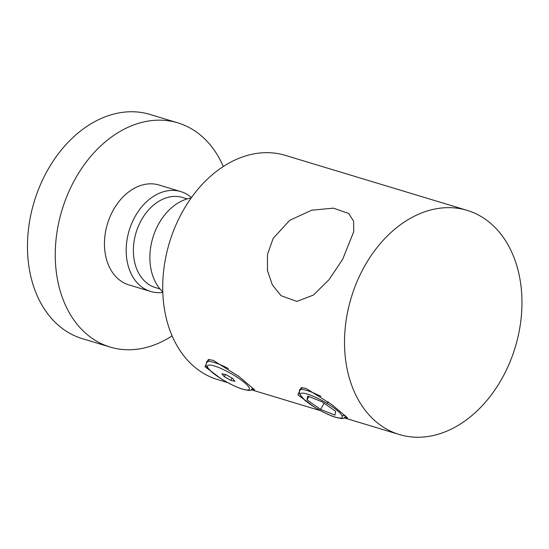 <?xml version="1.0" encoding="UTF-8"?>
<svg xmlns="http://www.w3.org/2000/svg" width="549" height="549" viewBox="0 0 549 549"><rect width="100%" height="100%" fill="white"/><g stroke="black" fill="none" stroke-linecap="round" stroke-linejoin="round"><path stroke-width="0.82" d="M162.765 291.883A52.162 38.162 -73.2 0 1 158.86 223.573A52.162 38.162 -73.2 0 1 191.162 197.99M160.006 288.959L155.408 287.566A47.042 34.422 -73.2 0 1 141.484 219.874A47.042 34.422 -73.2 0 1 182.645 197.503L187.243 198.896M162.779 292.404A52.162 38.162 -73.2 0 1 150.591 291.457A52.162 38.162 -73.2 0 1 135.15 216.402A52.162 38.162 -73.2 0 1 180.793 191.594A52.162 38.162 -73.2 0 1 191.464 197.565M150.591 291.457L128.864 284.883A52.162 38.162 -73.2 0 1 113.423 209.828A52.162 38.162 -73.2 0 1 159.066 185.027L180.793 191.594M172.084 335.885A117.102 85.671 -73.2 0 1 110.061 347.043A117.102 85.671 -73.2 0 1 75.412 178.549A117.102 85.671 -73.2 0 1 177.869 122.873A117.102 85.671 -73.2 0 1 223.306 166.532M110.061 347.043L82.275 338.637A117.102 85.671 -73.2 0 1 47.626 170.149A117.102 85.671 -73.2 0 1 150.083 114.467L177.869 122.873M314.625 407.228L297.887 394.855L301.229 387.649L306.026 388.424L331.884 404.634L347.503 417.871L344.456 417.762M302.643 387.711L299.898 389.44L299.431 390.264A26.613 5.291 29.4 0 1 307.035 390.511A26.613 5.291 29.4 0 1 321.069 396.481M209.752 359.609L207 361.345L206.52 362.203A26.613 5.291 -150.6 0 1 228.398 368.544M221.453 379.002L204.949 366.684L208.332 359.547L213.129 360.322L238.993 376.539L254.606 389.776L251.586 389.673M376.895 422.435A117.102 85.671 106.8 0 0 399.336 434.534A117.102 85.671 106.8 0 0 501.793 378.851A117.102 85.671 106.8 0 0 489.578 222.462A117.102 85.671 106.8 0 0 467.137 210.363A117.102 85.671 106.8 0 0 364.68 266.039A117.102 85.671 106.8 0 0 376.895 422.435M315.737 407.845L305.038 400.516L300.612 395.404C302.224 398.512 307.262 402.657 315.737 407.845A23.95 4.763 -150.6 0 0 335.364 417.137A23.95 4.763 -150.6 0 0 342.061 415.806L345.019 415.415M273.176 238.362L289.659 220.375L311.667 210.219L333.367 208.153L348.677 213.486L353.604 221.178L353.741 231.685L342.638 259.375L329.002 279.709L313.369 295.101L296.851 301.408L281.033 295.691L272.345 284.904L267.452 270.485L267.493 254.311L273.176 238.362M467.137 210.363L285.329 155.374A117.102 85.671 106.8 0 0 182.872 211.049A117.102 85.671 106.8 0 0 217.528 379.544L227.636 382.605M307.001 399.871L320.63 409.403L334.972 415.133L335.672 411.338L322.043 401.799L307.701 396.069L307.001 399.871L308.874 396.536M342.061 415.806C340.449 412.69 335.412 408.545 326.943 403.364A23.95 4.763 -150.6 0 0 300.612 395.404M328.268 401.793L326.943 403.364M324.102 403.241L320.63 409.403M226.023 374.658L221.871 373.773L224.273 376.655L230.827 380.416L234.979 381.301L232.577 378.419L226.023 374.658M232.103 378.151L230.827 380.416M225.467 374.535L224.273 376.655M244.058 382.262A23.95 4.763 -150.6 0 0 214.405 365.998A23.95 4.763 -150.6 0 0 212.799 372.812A23.95 4.763 -150.6 0 0 242.445 389.076A23.95 4.763 -150.6 0 0 244.058 382.262M345.897 416.176A26.613 5.291 29.4 0 1 345.801 416.396C342.748 418.633 345.101 419.299 335.871 417.418C329.867 415.518 323.121 412.326 315.634 407.845M252.89 388.328C249.212 390.36 253.59 391.753 241.375 388.836C230.957 384.952 221.295 379.537 212.388 372.593C202.945 363.184 206.795 366.423 206.52 362.203M251.387 389.79L320.698 410.748M344.257 417.878L399.336 434.534M299.486 394.264L299.431 390.264"/></g></svg>

